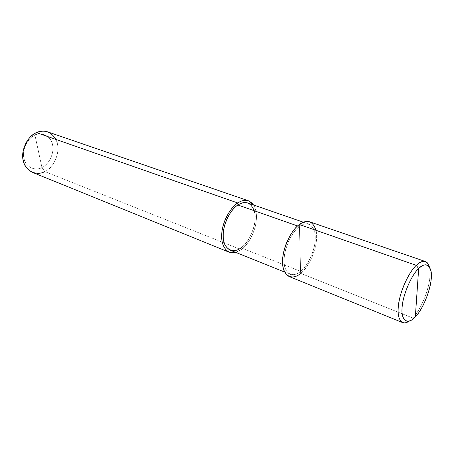 <?xml version="1.0" encoding="UTF-8"?>
<svg xmlns="http://www.w3.org/2000/svg" width="454" height="454" viewBox="0 0 454 454"><rect width="100%" height="100%" fill="white"/><g stroke="black" fill="none" stroke-linecap="round" stroke-linejoin="round"><path stroke-width="0.34" stroke-dasharray="2.27 1.7" d="M309.656 221.802C315.74 225.315 317.828 232.783 315.933 244.207C314.134 255.517 306.978 268.473 300.639 273.348L299.368 224.503L300.639 273.348L412.737 317.959L415.336 316.83L412.737 317.959C418.1 312.261 422.759 303.664 426.726 292.166C429.978 281.52 430.857 273.087 429.365 266.856L429.416 267.054C433.264 277.411 423.264 307.744 412.737 317.959L409.048 321.148L412.737 317.959L300.639 273.348C310.859 265.97 319.565 240.938 315.916 230.286M300.639 273.348C296.734 276.651 292.909 277.717 289.17 276.548M47.562 131.842C54.928 135.417 58.379 141.631 57.919 150.49C56.585 160.438 52.216 167.458 44.815 171.55L41.95 167.526C35.106 171.521 25.43 166.817 24.011 158.429C21.656 150.507 27.586 137.903 34.941 135.161L41.95 167.526C49.038 164.569 54.616 152.595 52.545 144.843C51.393 136.677 42.074 131.342 34.941 135.161L36.439 132.613L34.941 135.161C27.586 137.903 21.656 150.507 24.011 158.429C25.43 166.817 35.106 171.521 41.95 167.526L34.941 135.161C42.074 131.342 51.393 136.677 52.545 144.843C54.616 152.595 49.038 164.569 41.95 167.526L44.815 171.55L241.159 249.683L241.023 247.799L300.588 271.39L299.419 226.614C307.347 219.94 315.626 226.064 315.246 237.414C315.859 248.015 308.192 265.834 300.588 271.39C306.399 266.935 312.976 255.057 314.633 244.666C316.376 234.19 314.463 227.341 308.896 224.117C305.848 223.266 302.687 224.1 299.419 226.614L297.591 225.973L299.419 226.614L300.588 271.39C293.046 278.347 284.062 273.654 284.102 261.924C283.103 251.034 291.479 231.784 299.419 226.614C293.596 230.677 286.622 242.601 284.777 253.389C282.978 264.114 284.76 271.083 290.117 274.301C293.534 275.362 297.018 274.392 300.588 271.39L241.023 247.799C250.597 241.8 258.071 220.167 254.155 210.701M247.771 202.983C253.775 206.269 256.084 212.892 254.7 222.846C253.394 232.715 246.959 243.804 241.023 247.799C237.397 250.517 233.765 251.289 230.133 250.12M253.553 204.981C256.862 210.673 257.344 218.204 254.989 227.573C251.839 237.782 247.226 245.149 241.159 249.683C247.226 245.149 251.839 237.782 254.989 227.573C257.344 218.204 256.862 210.673 253.553 204.981M241.023 247.799L241.159 249.683L44.815 171.55C55.314 167.208 61.568 148.362 55.853 139.401M241.159 249.683L235.808 252.407L241.159 249.683M44.815 171.55C40.883 173.593 36.746 173.865 32.404 172.355M430.693 269.994L429.416 267.054M412.113 319.65L409.219 321.035M308.896 224.117L303.351 222.199M290.117 274.301L284.675 272.111"/><path stroke-width="0.68" d="M315.916 230.286C312.919 221.007 307.409 219.083 299.368 224.503L416.267 265.357C410.359 270.697 402.511 285.521 399.656 298.482C396.858 311.348 397.817 319.372 402.55 322.556C404.486 323.254 406.653 322.783 409.048 321.148C401.54 326.653 396.552 318.231 398.419 305.44C399.662 292.138 409.026 271.645 416.267 265.357C422.538 259.54 426.908 260.04 429.365 266.856C428.599 264.001 427.271 262.225 425.387 261.521C422.629 260.817 419.592 262.094 416.267 265.357L418.673 268.547C412.033 274.369 403.447 293.267 402.318 305.44C400.598 317.198 405.212 324.854 412.113 319.65L415.336 316.83C408.208 325.098 400.91 320.989 402.062 308.283C402.238 296.593 411.341 274.869 418.673 268.547L415.336 316.83C424.984 307.449 434.211 279.46 430.693 269.994C428.48 263.604 424.473 263.116 418.673 268.547C426.141 260.579 432.605 266.487 431.169 278.767C430.653 290.151 422.385 310.071 415.336 316.83L418.673 268.547L416.267 265.357L299.368 224.503C290.685 230.116 281.508 251.193 282.621 263.087C282.592 275.907 292.427 280.958 300.639 273.348M402.55 322.556L289.17 276.548C283.33 273.041 281.395 265.425 283.364 253.712C285.379 241.925 293.006 228.912 299.368 224.503C302.914 221.779 306.348 220.877 309.656 221.802L425.387 261.521M254.155 210.701C250.897 202.405 245.483 200.498 237.907 204.992L297.591 225.973L237.907 204.992C241.239 202.717 244.524 202.047 247.771 202.983L303.351 222.199M284.675 272.111L230.133 250.12C224.372 246.8 222.21 240.07 223.657 229.917C225.144 219.708 231.96 208.63 237.907 204.992L237.765 202.978C244.093 198.892 249.359 199.561 253.553 204.981L248.474 200.799C244.95 199.794 241.38 200.52 237.765 202.978L36.439 132.613C40.003 130.939 43.715 130.678 47.562 131.842L248.474 200.799M55.853 139.401C51.103 131.649 44.634 129.384 36.439 132.613L237.765 202.978L237.907 204.992C229.786 209.6 221.807 227.596 223.3 238.027C223.743 249.223 233.373 254.127 241.023 247.799M235.808 252.407C227.448 255.12 221.036 246.25 221.694 235.32C221.648 223.589 230.019 207.484 237.765 202.978C231.268 206.928 223.816 219.01 222.188 230.167C220.604 241.25 222.954 248.605 229.23 252.225L235.808 252.407M229.23 252.225L32.404 172.355C25.418 168.667 22.206 162.35 22.779 153.407C24.402 143.294 28.96 136.365 36.439 132.613C27.581 135.894 20.39 151.142 23.256 160.693C24.976 170.806 36.632 176.379 44.815 171.55"/></g></svg>
